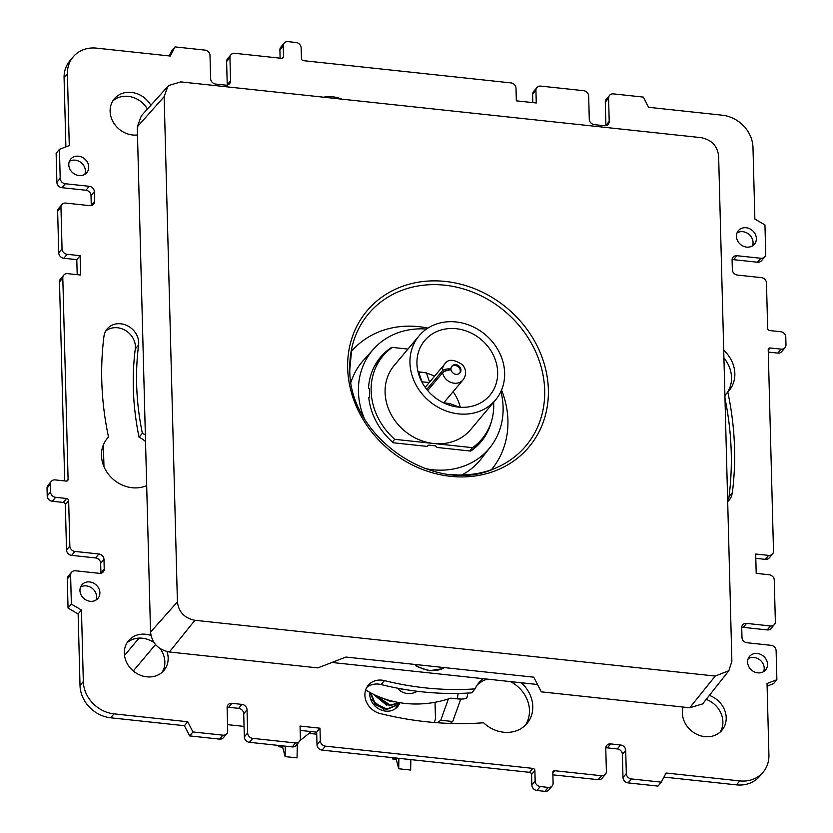 <?xml version="1.0" encoding="UTF-8"?>
<svg xmlns="http://www.w3.org/2000/svg" width="833" height="833" viewBox="0 0 833 833"><rect width="100%" height="100%" fill="white"/><g stroke="black" fill="none" stroke-linecap="round" stroke-linejoin="round"><path stroke-width="1.25" d="M477.726 444.051A65.901 57.415 -140 0 1 476.247 446.748M376.37 362.886A65.901 57.415 -140 0 1 378.776 360.96M456.276 328.723A42.545 37.069 -140 0 1 493.063 354.504A42.545 37.069 -140 0 1 489.887 395.269A42.545 37.069 -140 0 1 458.327 407.098A42.545 37.069 -140 0 1 421.54 381.316A42.545 37.069 -140 0 1 424.715 340.551A42.545 37.069 -140 0 1 456.276 328.723M418.041 371.82A42.545 37.069 -140 0 1 419.947 371.976A42.545 37.069 -140 0 1 423.945 372.601M427.496 373.476A42.545 37.069 -140 0 1 434.576 376.183M453.09 391.718A42.545 37.069 -140 0 1 460.243 407.264M391.448 348.017L390.812 347.944A65.692 57.238 -140 0 0 380.9 356.743A65.692 57.238 -140 0 0 368.53 388.011L369.508 389.126A64.61 56.29 -140 0 0 369.717 396.779L368.78 397.685A65.692 57.238 -140 0 0 393.301 442.771L427.027 446.384A5.248 4.571 -140 0 1 427.069 446.332A5.248 4.571 -140 0 1 428.808 445.124L435.138 445.811A5.248 4.571 40 0 1 436.992 447.456L470.728 451.07A65.692 57.238 -140 0 0 481.505 441.23A65.692 57.238 -140 0 0 491.387 421.55M392.437 442.021L394.707 439.324L472.561 447.665L469.791 450.965M394.707 439.324A64.61 56.29 -140 0 1 382.951 355.983A64.61 56.29 -140 0 1 392.301 347.403L407.962 349.079M493.636 402.245A64.61 56.29 -140 0 1 481.901 439.085A64.61 56.29 -140 0 1 472.561 447.665M456.099 321.954A49.897 43.472 -140 0 1 499.248 352.192A49.897 43.472 -140 0 1 495.51 400.007A49.897 43.472 -140 0 1 458.504 413.876A49.897 43.472 -140 0 1 415.355 383.638A49.897 43.472 -140 0 1 419.082 335.824A49.897 43.472 -140 0 1 456.099 321.954M495.51 400.007L470.645 429.62A49.897 43.472 -140 0 1 433.629 443.489A49.897 43.472 -140 0 1 390.479 413.251A49.897 43.472 -140 0 1 394.217 365.448L419.082 335.824M443.583 371.955L444.343 371.06L450.32 369.758L450.986 368.967A5.248 4.571 -140 0 1 451.944 366.124A5.248 4.571 -140 0 1 455.838 364.667A5.248 4.571 -140 0 1 460.378 367.853A5.248 4.571 -140 0 1 459.983 372.882A5.248 4.571 -140 0 1 456.088 374.34A5.248 4.571 -140 0 1 451.08 369.821A6.831 2.26 168.5 0 0 442.573 372.799L427.673 390.542M459.629 373.257A5.248 4.571 40 0 0 460.285 370.831A5.248 4.571 40 0 0 455.172 365.458A5.248 4.571 40 0 0 451.632 366.541M426.746 389.417L442.344 370.841A6.831 2.655 -1.5 0 1 450.986 368.967M443.864 402.703A18.909 16.473 40 0 1 443.906 402.891L449.476 403.484L459.566 407.212M422.154 382.493L418.728 372.039L418.104 372.101M418.728 372.039L426.423 372.872L429.589 382.128M390.812 347.944L389.282 349.704M424.632 468.458A76.251 66.432 40 0 0 432.608 469.739A76.251 66.432 40 0 0 490.46 446.946A76.251 66.432 40 0 0 500.904 391.52M426.506 329.056A76.251 66.432 40 0 0 373.725 348.912A76.251 66.432 40 0 0 364.021 417.729M369.717 396.779L368.78 397.685M351.047 382.108A76.792 66.911 -140 0 1 363.532 360.22L373.725 348.912M490.46 446.946L481.089 458.941A76.792 66.911 -140 0 1 461.826 474.945M728.854 670.721L715.245 676.052L194.901 620.283C184.52 618.19 178.689 612.057 177.408 601.884L164.153 96.628L167.787 86.497L168.839 85.455L180.782 81.894L701.126 137.653C711.528 139.767 717.369 145.89 718.629 156.052L731.874 661.308L728.854 670.721L702.615 703.927L689.745 707.758L541.304 691.848L533.734 677.177L345.945 657.05L317.842 667.899L169.401 652C158.228 649.771 151.939 643.149 150.534 632.153L137.278 126.897L141.35 115.808M351.078 351.786A91.661 79.853 -140 0 1 418.76 326.661A91.661 79.853 -140 0 1 427.923 328.108M501.56 390.031A91.661 79.853 -140 0 1 491.46 469.677M331.93 662.464L537.504 684.497M444.176 667.577L443.104 668.576L429.141 670.784L416.271 666.306L416.313 664.588M103.958 466.657L103.386 444.832M278.982 745.483L278.732 746.732L280.148 745.608M278.732 746.732L282.647 747.159M282.314 745.837L285.105 756.593L297.058 757.874L297.308 744.004M285.105 756.593L285.292 746.16M311.282 731.572L299.995 740.579M396.248 759.332L392.333 758.905L393.749 757.78M410.846 759.613L410.659 770.046L398.705 768.765L398.892 758.332M395.904 758.009L398.705 768.765M460.774 699.064L452.715 721.513L450.32 723.429M452.715 721.513L440.761 720.233L448.404 698.929M437.596 722.763L440.761 720.233M399.986 688.631A16.285 14.932 139.8 0 0 404.078 689.662A16.285 14.932 139.8 0 0 406.442 689.734M397.56 688.173A16.285 14.932 139.8 0 0 397.903 688.589A16.285 14.932 139.8 0 0 407.327 693.493A16.285 14.932 139.8 0 0 417.395 691.286M458.202 693.431L457.15 698.835L450.757 698.148A105.052 96.357 -40.2 0 1 405.39 703.448A105.052 96.357 -40.2 0 1 365.656 689.963M457.15 698.835A13.661 3.582 11 0 0 467.042 697.294L467.865 693.077M435.034 702.281L435.43 717.494A10.506 9.153 -140 0 1 434.035 722.482M105.718 331.045A18.388 16.014 40 0 1 117.505 327.754A18.388 16.014 40 0 1 135.269 348.985L138.59 345.039A18.388 16.014 40 0 0 120.827 323.808A18.388 16.014 40 0 0 107.186 328.91A18.388 16.014 40 0 0 103.948 336.428A333.544 290.592 40 0 0 108.509 437.033L106.072 439.939M381.118 684.559L384.43 680.603A296.777 258.553 -140 0 0 425.33 687.871A296.777 258.553 -140 0 0 475.081 688.891L471.759 692.837A296.777 258.553 -140 0 1 422.008 691.817A296.777 258.553 -140 0 1 381.118 684.559A18.388 16.014 40 0 0 366.791 687.402M384.43 680.603A18.388 16.014 40 0 0 368.259 685.267A18.388 16.014 40 0 0 380.254 713.569A333.544 290.592 -140 0 0 426.215 721.732A333.544 290.592 -140 0 0 483.598 722.784A31.519 27.458 -140 0 0 503.642 732.228A31.519 27.458 -140 0 0 527.018 723.471A31.519 27.458 -140 0 0 521.198 682.748M727.688 501.612A18.388 16.014 40 0 0 729.125 500.133A18.388 16.014 40 0 0 732.363 492.615A333.544 290.592 40 0 0 727.803 392.01L724.908 395.467M727.678 501.216A18.388 16.014 40 0 0 729.052 496.572A333.544 290.592 40 0 0 724.981 398.309M737.018 232.917A10.506 9.153 -140 0 1 742.828 231.699A10.506 9.153 -140 0 1 752.459 245.891M746.149 227.753A10.506 9.153 -140 0 1 755.229 234.115A10.506 9.153 -140 0 1 754.448 244.184A10.506 9.153 -140 0 1 746.649 247.109A10.506 9.153 -140 0 1 737.569 240.737A10.506 9.153 -140 0 1 738.35 230.679A10.506 9.153 -140 0 1 746.149 227.753M748.19 658.664A10.506 9.153 -140 0 1 753.99 657.445A10.506 9.153 -140 0 1 763.622 671.627M757.822 672.845A10.506 9.153 -140 0 1 748.732 666.483A10.506 9.153 -140 0 1 749.523 656.414A10.506 9.153 -140 0 1 757.312 653.499A10.506 9.153 -140 0 1 766.391 659.861A10.506 9.153 -140 0 1 765.61 669.93A10.506 9.153 -140 0 1 757.822 672.845M80.541 587.109A10.506 9.153 -140 0 1 86.351 585.891A10.506 9.153 -140 0 1 95.982 600.083M90.172 601.301A10.506 9.153 -140 0 1 81.082 594.929A10.506 9.153 -140 0 1 81.873 584.87A10.506 9.153 -140 0 1 89.662 581.944A10.506 9.153 -140 0 1 98.752 588.306A10.506 9.153 -140 0 1 97.961 598.375A10.506 9.153 -140 0 1 90.172 601.301M69.378 161.373A10.506 9.153 -140 0 1 75.178 160.155A10.506 9.153 -140 0 1 84.81 174.336M78.5 156.198A10.506 9.153 -140 0 1 87.58 162.57A10.506 9.153 -140 0 1 86.799 172.639A10.506 9.153 -140 0 1 79.01 175.555A10.506 9.153 -140 0 1 69.92 169.193A10.506 9.153 -140 0 1 70.711 159.124A10.506 9.153 -140 0 1 78.5 156.198M605.893 125.648A5.248 4.571 -140 0 0 605.893 125.367L605.289 102.147L608.6 98.19A5.248 4.571 -140 0 1 609.558 95.347A5.248 4.571 -140 0 1 613.452 93.89L643.347 97.097L648.584 107.301L722.326 115.204A31.519 27.458 -140 0 1 752.98 147.441L754.865 219.037L764.954 224.941L765.714 253.971A5.248 4.571 -140 0 1 764.756 256.814A5.248 4.571 -140 0 1 760.862 258.272L736.945 255.71A5.248 4.571 -140 0 0 733.05 257.178A5.248 4.571 -140 0 0 732.082 260.021L732.342 269.694A5.248 4.571 -140 0 0 737.444 275.067L761.362 277.628A5.248 4.571 -140 0 1 766.475 283.001L767.662 328.41A2.103 1.833 -140 0 0 769.713 330.555L780.667 331.732A5.248 4.571 40 0 1 785.779 337.105L785.977 344.841A5.248 4.571 40 0 1 785.019 347.684L781.708 351.63A5.248 4.571 40 0 1 777.814 353.098L781.125 349.142A5.248 4.571 40 0 0 785.019 347.684M764.756 256.814L761.435 260.771A5.248 4.571 -140 0 1 757.541 262.228L760.862 258.272M732.082 259.74A5.248 4.571 -140 0 1 733.623 259.667L757.541 262.228M741.724 627.426A5.248 4.571 -140 0 1 743.265 627.353L767.183 629.915A5.248 4.571 -140 0 0 771.077 628.457L774.398 624.5A5.248 4.571 -140 0 0 775.356 621.657L774.263 580.122A5.248 4.571 40 0 0 769.161 574.749L756.197 573.364L755.698 554.018L768.651 555.403A5.248 4.571 40 0 0 772.545 553.945A5.248 4.571 40 0 0 773.503 551.092L768.224 349.693A2.103 1.833 -140 0 1 770.161 347.975L781.125 349.142M768.286 352.078L777.814 353.098M755.812 558.329L765.329 559.349A5.248 4.571 40 0 0 769.223 557.891L772.545 553.945M774.398 624.5A5.248 4.571 -140 0 1 770.494 625.968L746.587 623.396A5.248 4.571 -140 0 0 742.692 624.865A5.248 4.571 -140 0 0 741.724 627.707L741.984 637.38A5.248 4.571 -140 0 0 747.086 642.753L771.004 645.315A5.248 4.571 -140 0 1 776.117 650.688L776.877 679.718L767.037 683.487L768.921 755.083A31.519 27.458 -140 0 1 763.153 772.149A31.519 27.458 -140 0 1 739.787 780.906L666.046 773.014L661.319 782.145L631.424 778.949A5.248 4.571 -140 0 1 626.312 773.576L625.698 750.356A5.248 4.571 -140 0 0 620.595 744.983L610.631 743.911A5.248 4.571 -140 0 0 606.736 745.368A5.248 4.571 -140 0 0 605.768 748.221L606.382 771.441A5.248 4.571 -140 0 1 605.424 774.284A5.248 4.571 -140 0 1 601.53 775.742L554.768 770.733A2.103 1.833 -140 0 0 552.82 772.451L553.102 783.093A5.248 4.571 40 0 1 552.144 785.935L548.822 789.892A5.248 4.571 40 0 1 544.928 791.35L536.962 790.496L540.273 786.55L548.249 787.404A5.248 4.571 40 0 0 552.144 785.935M767.11 686.132L773.565 683.664L776.877 679.718M763.153 772.149L759.842 776.096A31.519 27.458 -140 0 1 736.466 784.863L739.787 780.906M663.932 777.085L736.466 784.863M605.768 747.93A5.248 4.571 -140 0 1 607.309 747.857L617.274 748.929A5.248 4.571 -140 0 1 622.386 754.302L622.99 777.522A5.248 4.571 -140 0 0 628.103 782.895L657.997 786.102L661.319 782.145M605.424 774.284L602.103 778.23A5.248 4.571 -140 0 1 598.209 779.688L552.883 774.836M536.962 790.496A5.248 4.571 40 0 1 531.85 785.123L531.569 774.482A2.103 1.833 -140 0 0 529.528 772.326L532.839 768.38A2.103 1.833 -140 0 1 534.89 770.535L535.161 781.177A5.248 4.571 40 0 0 540.273 786.55M532.839 768.38L325.422 746.149A5.248 4.571 40 0 1 320.32 740.776L319.987 728.198L300.057 726.064L300.39 738.642A5.248 4.571 40 0 1 299.422 741.485L296.111 745.441A5.248 4.571 40 0 1 292.216 746.899L249.442 742.318A5.248 4.571 -140 0 1 244.329 736.945L247.651 732.998A5.248 4.571 -140 0 0 252.753 738.361L295.528 742.953A5.248 4.571 40 0 0 299.422 741.485M529.528 772.326L322.111 750.106L325.422 746.149M319.987 728.198L316.665 732.155L316.998 744.733A5.248 4.571 40 0 0 322.111 750.106M316.665 732.155L300.172 730.385M226.753 733.706L223.442 737.653A5.248 4.571 -140 0 1 219.548 739.11L222.859 735.164A5.248 4.571 -140 0 0 226.753 733.706A5.248 4.571 -140 0 0 227.711 730.853L227.107 707.634A5.248 4.571 -140 0 1 228.065 704.791A5.248 4.571 -140 0 1 231.959 703.333L241.924 704.395A5.248 4.571 -140 0 1 247.037 709.768L247.651 732.998M227.107 707.352A5.248 4.571 -140 0 1 228.648 707.279L238.613 708.352A5.248 4.571 -140 0 1 243.725 713.725L244.329 736.945M222.859 735.164L192.964 731.957L187.727 721.753L184.416 725.699L189.653 735.903L192.964 731.957M219.548 739.11L189.653 735.903M184.416 725.699L110.674 717.796L113.986 713.85L187.727 721.753M113.986 713.85A31.519 27.458 -140 0 1 83.331 681.613L81.457 610.016L71.367 604.102L70.607 575.082A5.248 4.571 -140 0 1 71.565 572.229A5.248 4.571 -140 0 1 75.459 570.772L99.377 573.333A5.248 4.571 -140 0 0 103.271 571.875A5.248 4.571 -140 0 0 104.229 569.033L103.979 559.36A5.248 4.571 -140 0 0 98.867 553.987L74.949 551.425A5.248 4.571 -140 0 1 69.847 546.052L68.65 500.643A2.103 1.833 -140 0 0 66.609 498.498L55.644 497.322A5.248 4.571 40 0 1 50.542 491.949L50.334 484.212A5.248 4.571 40 0 1 51.292 481.37L47.981 485.316A5.248 4.571 40 0 0 47.023 488.159L50.334 484.212M110.674 717.796A31.519 27.458 -140 0 1 80.02 685.559L83.331 681.613M80.02 685.559L78.135 613.963L81.457 610.016M78.135 613.963L68.046 608.059L71.367 604.102M68.046 608.059L67.286 579.029A5.248 4.571 -140 0 1 68.244 576.186L71.565 572.229M47.023 488.159L47.221 495.895A5.248 4.571 40 0 0 52.333 501.268L63.287 502.445A2.103 1.833 -140 0 1 65.338 504.59L66.525 549.999A5.248 4.571 -140 0 0 71.638 555.372L95.556 557.933A5.248 4.571 -140 0 1 100.658 563.306L100.918 572.979A5.248 4.571 -140 0 1 100.918 573.26M77.188 274.671L76.803 259.636L80.114 255.689L80.624 275.036L67.671 273.651A5.248 4.571 40 0 0 63.777 275.109A5.248 4.571 40 0 0 62.808 277.951L68.098 479.36A2.103 1.833 -140 0 1 66.151 481.078L55.186 479.902A5.248 4.571 40 0 0 51.292 481.37M63.777 275.109L60.455 279.055A5.248 4.571 40 0 0 59.497 281.908L64.714 480.922M80.114 255.689L67.161 254.294A5.248 4.571 40 0 1 62.048 248.921L60.965 207.396A5.248 4.571 -140 0 1 61.923 204.543A5.248 4.571 -140 0 1 65.817 203.085L89.735 205.647A5.248 4.571 -140 0 0 93.629 204.189A5.248 4.571 -140 0 0 94.587 201.347L94.337 191.673A5.248 4.571 -140 0 0 89.225 186.3L65.307 183.739A5.248 4.571 -140 0 1 60.205 178.366L59.435 149.336L69.274 145.567L67.4 73.96A31.519 27.458 -140 0 1 73.158 56.904A31.519 27.458 -140 0 1 96.534 48.137L170.276 56.04L175.003 46.898L204.897 50.105A5.248 4.571 -140 0 1 210.01 55.478L210.614 78.698A5.248 4.571 -140 0 0 215.726 84.071L225.691 85.143A5.248 4.571 -140 0 0 229.585 83.675A5.248 4.571 -140 0 0 230.543 80.832L229.939 57.612A5.248 4.571 -140 0 1 230.897 54.77A5.248 4.571 -140 0 1 234.791 53.312L281.554 58.32A2.103 1.833 -140 0 0 283.491 56.602L283.21 45.95A5.248 4.571 40 0 1 284.178 43.108L280.856 47.065A5.248 4.571 40 0 0 279.898 49.907L283.21 45.95M76.803 259.636L63.839 258.251L67.161 254.294M61.923 204.543L58.602 208.5A5.248 4.571 -140 0 0 57.644 211.343L58.737 252.878A5.248 4.571 40 0 0 63.839 258.251M59.435 149.336L56.123 153.282L56.883 182.312A5.248 4.571 -140 0 0 61.996 187.685L85.914 190.247A5.248 4.571 -140 0 1 91.016 195.62L91.276 205.293A5.248 4.571 -140 0 1 91.276 205.574M73.158 56.904L69.847 60.851A31.519 27.458 -140 0 0 64.079 77.917L65.89 146.868M169.068 55.915L171.681 50.855L175.003 46.898M230.897 54.77L227.576 58.716A5.248 4.571 -140 0 0 226.618 61.559L227.232 84.779A5.248 4.571 -140 0 1 227.232 85.07M280.117 58.164L279.898 49.907M608.6 98.19L609.204 121.42A5.248 4.571 -140 0 1 608.246 124.263A5.248 4.571 -140 0 1 604.352 125.721L594.387 124.648A5.248 4.571 -140 0 1 589.275 119.275L588.671 96.055A5.248 4.571 -140 0 0 583.558 90.682L540.784 86.101A5.248 4.571 40 0 0 536.889 87.559A5.248 4.571 40 0 0 535.931 90.401L536.265 102.98L516.335 100.845L516.002 88.267A5.248 4.571 40 0 0 510.889 82.894L303.472 60.674A2.103 1.833 -140 0 1 301.431 58.518L301.15 47.877A5.248 4.571 40 0 0 296.038 42.504L288.072 41.65A5.248 4.571 40 0 0 284.178 43.108M532.828 102.615L532.61 94.358L535.931 90.401M536.889 87.559L533.578 91.515A5.248 4.571 40 0 0 532.61 94.358M605.289 102.147A5.248 4.571 -140 0 1 606.247 99.294L609.558 95.347M127.032 642.784A23.116 20.138 -140 0 1 142.37 638.213A23.116 20.138 -140 0 1 154.084 642.701M167.058 651.604A23.116 20.138 -140 0 1 163.945 670.409A23.116 20.138 -140 0 1 146.806 676.833A23.116 20.138 -140 0 1 126.814 662.829A23.116 20.138 -140 0 1 128.553 640.692A23.116 20.138 -140 0 1 145.692 634.267A23.116 20.138 -140 0 1 150.919 635.433M135.269 348.985A296.777 258.553 40 0 0 139.059 437.2L142.37 433.254A31.519 27.458 -140 0 1 145.358 434.982M138.59 345.039A296.777 258.553 40 0 0 142.37 433.254M146.691 485.577A31.519 27.458 -140 0 1 132.135 487.732A31.519 27.458 -140 0 1 104.875 468.635A31.519 27.458 -140 0 1 107.238 438.439A31.519 27.458 -140 0 1 108.509 437.033M723.721 350.287A31.519 27.458 -140 0 1 729.083 390.604A31.519 27.458 -140 0 1 727.803 392.01M723.919 357.94A31.519 27.458 -140 0 1 726.928 393.061M706.405 699.46A23.116 20.138 -140 0 1 720.17 732.072M709.539 695.451A23.116 20.138 -140 0 1 721.982 730.218A23.116 20.138 -140 0 1 704.833 736.643A23.116 20.138 -140 0 1 683.102 707.05M323.683 97.201A31.519 27.458 -140 0 1 332.669 96.815A31.519 27.458 -140 0 1 341.738 99.137M112.83 100.928A23.116 20.138 -140 0 1 128.167 96.357A23.116 20.138 -140 0 1 147.441 109.05M137.497 134.967A23.116 20.138 -140 0 1 132.593 134.988A23.116 20.138 -140 0 1 112.611 120.983A23.116 20.138 -140 0 1 114.34 98.835A23.116 20.138 -140 0 1 131.479 92.411A23.116 20.138 -140 0 1 150.846 105.27M316.727 734.206L309.022 733.373M244.059 726.418L227.555 724.648M139.059 437.2A31.519 27.458 -140 0 1 145.525 441.48M160.144 648.626A23.116 20.138 -140 0 1 162.143 672.262M475.081 688.891A31.519 27.458 -140 0 1 478.746 682.935A31.519 27.458 -140 0 1 483.39 678.697M477.194 685.007A31.519 27.458 -140 0 1 487.388 679.124M510.348 681.581A31.519 27.458 -140 0 1 525.259 725.356M403.724 689.287L400.392 688.787M384.148 698.731L392.978 701.803L395.134 701.792M382.701 698.221L390.188 701.396M374.423 694.753L389.657 705.759L399.871 702.698M399.58 702.646L390.24 705.072L375.506 695.263M374.683 695.368L386.835 705.332M370.216 692.608L375.058 704.635L386.345 709.706L398.799 704.406M400.079 702.729L399.09 704.062L386.918 709.018L375.246 703.552L370.737 692.889M371.372 699.324L383.503 709.279M397.008 706.28L395.769 708.008M392.582 757.655L392.333 758.905M395.79 708.394A16.285 14.182 40 0 0 396.289 707.352M369.842 692.4A16.285 14.182 40 0 0 385.585 711.122A16.285 14.182 40 0 0 397.653 706.592A16.285 14.182 40 0 0 399.59 703.427M443.697 402.901L463.065 379.838A12.079 10.527 -140 0 1 454.1 383.201A12.079 10.527 -140 0 1 442.573 372.799M442.344 370.841A12.079 10.527 -140 0 1 444.562 364.302C447.862 358.763 453.933 359.002 462.794 365C466.459 370.102 466.542 375.048 463.065 379.838M449.518 405.223L449.476 403.484M429.224 382.555L422.133 381.795M715.245 676.052L689.745 707.758M194.901 620.283L169.401 652M177.408 601.884L150.534 632.153M164.153 96.628L137.278 126.897M347.663 368.134A105.791 92.171 -140 0 1 445.457 281.45A105.791 92.171 -140 0 1 548.364 389.646A105.791 92.171 -140 0 1 450.57 476.33A105.791 92.171 -140 0 1 347.663 368.134M449.726 474.414A102.719 89.495 40 0 0 495.031 468.302A102.719 89.495 40 0 0 544.678 390.24A102.719 89.495 40 0 0 444.76 285.188A102.719 89.495 40 0 0 351.818 348.038A102.719 89.495 40 0 0 349.798 369.113M443.666 668.191A28.895 25.167 -140 0 1 429.828 670.398A28.895 25.167 -140 0 1 415.792 665.203M133.311 670.981L155.511 644.544M124.502 655.436L139.059 638.099M729.052 496.572L732.363 492.615M733.623 259.667L736.945 255.71M768.234 350.266L770.161 347.975M765.329 559.349L768.651 555.403M767.183 629.915L770.494 625.968M743.265 627.353L746.587 623.396M628.103 782.895L631.424 778.949M622.99 777.522L626.312 773.576M622.386 754.302L625.698 750.356M617.274 748.929L620.595 744.983M607.309 747.857L610.631 743.911M598.209 779.688L601.53 775.742M552.841 773.024L554.768 770.733M544.928 791.35L548.249 787.404M531.85 785.123L535.161 781.177M531.569 774.482L534.89 770.535M316.998 744.733L320.32 740.776M292.216 746.899L295.528 742.953M249.442 742.318L252.753 738.361M243.725 713.725L247.037 709.768M238.613 708.352L241.924 704.395M228.648 707.279L231.959 703.333M67.286 579.029L70.607 575.082M100.918 572.979L104.229 569.033M100.658 563.306L103.979 559.36M95.556 557.933L98.867 553.987M71.638 555.372L74.949 551.425M66.525 549.999L69.847 546.052M65.338 504.59L68.65 500.643M63.287 502.445L66.609 498.498M52.333 501.268L55.644 497.322M47.221 495.895L50.542 491.949M66.65 481.068L68.098 479.36M59.497 281.908L62.808 277.951M58.737 252.878L62.048 248.921M57.644 211.343L60.965 207.396M91.276 205.293L94.587 201.347M91.016 195.62L94.337 191.673M85.914 190.247L89.225 186.3M61.996 187.685L65.307 183.739M56.883 182.312L60.205 178.366M64.079 77.917L67.4 73.96M227.232 84.779L230.543 80.832M226.618 61.559L229.939 57.612M282.054 58.31L283.491 56.602M605.893 125.367L609.204 121.42M382.951 355.983L374.631 365.895M481.901 439.085L473.581 448.987M425.194 387.366L444.562 364.302M368.8 397.862L369.529 397.008M141.204 115.964L167.787 86.497M495.031 468.302L495.01 468.313C435.451 496.562 348.329 437.283 349.818 369.238L351.807 348.059M399.09 704.072L398.518 704.749"/></g></svg>
